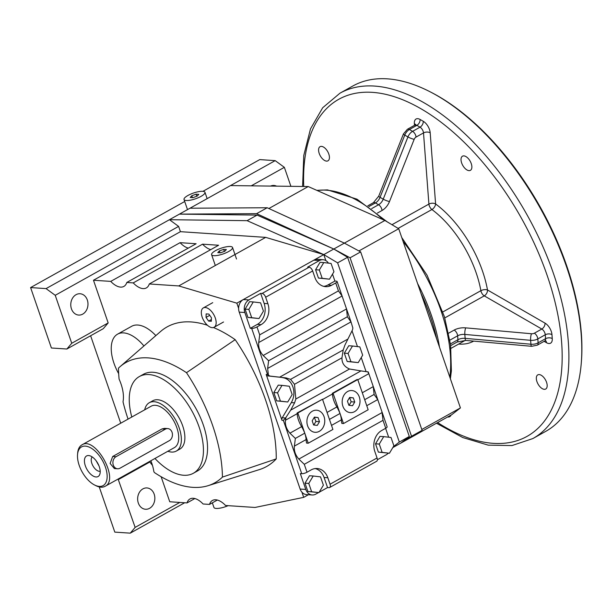 <?xml version="1.0" encoding="UTF-8"?>
<svg xmlns="http://www.w3.org/2000/svg" width="612" height="612" viewBox="0 0 612 612"><rect width="100%" height="100%" fill="white"/><g stroke="black" fill="none" stroke-linecap="round" stroke-linejoin="round"><path stroke-width="0.92" d="M149.32 402.711L152.839 400.738A27.693 14.566 60.8 0 1 157.674 399.743A27.693 14.566 60.8 0 1 181.098 421.875A27.693 14.566 60.8 0 1 179.844 449.093L176.325 451.059A27.693 14.566 -119.2 0 0 177.572 423.841A27.693 14.566 -119.2 0 0 154.155 401.709A27.693 14.566 -119.2 0 0 149.32 402.711A27.693 14.566 -119.2 0 0 144.7 409.818M167.849 451.266A27.693 14.566 -119.2 0 0 176.325 451.059M139.337 376.564L143.453 374.269A55.378 29.124 60.8 0 1 153.122 372.272A55.378 29.124 60.8 0 1 199.963 416.527A55.378 29.124 60.8 0 1 197.462 470.972L193.346 473.267A55.378 29.124 -119.2 0 0 195.855 418.83A55.378 29.124 -119.2 0 0 149.007 374.567A55.378 29.124 -119.2 0 0 139.337 376.564A55.378 29.124 -119.2 0 0 131.794 417.024M154.943 458.472A55.378 29.124 -119.2 0 0 193.346 473.267M420.941 293.27A126.585 66.57 60.8 0 1 436.647 338.864M270.596 186.071A10.679 8.599 -86.2 0 1 273.969 185.467A10.679 8.599 -86.2 0 1 276.555 186.147M76.033 294.693A10.679 8.599 -86.2 0 1 80.088 293.745A10.679 8.599 -86.2 0 1 87.96 304.975A10.679 8.599 -86.2 0 1 78.665 315.065A10.679 8.599 -86.2 0 1 70.877 306.39A10.679 8.599 -86.2 0 1 76.033 294.693M142.902 488.889A10.679 8.599 -86.2 0 1 146.957 487.94A10.679 8.599 -86.2 0 1 154.821 499.17A10.679 8.599 -86.2 0 1 145.534 509.261A10.679 8.599 -86.2 0 1 137.746 500.585A10.679 8.599 -86.2 0 1 142.902 488.889M143.927 345.956A34.815 18.306 -119.2 0 0 117.58 334.152L131.679 326.28A34.815 18.306 60.8 0 1 155.846 335.606M117.58 334.152A34.815 18.306 -119.2 0 0 118.674 373.657M149.519 461.502A41.93 22.055 -119.2 0 0 152.449 465.372M188.289 248.12A18.987 9.983 60.8 0 1 180.066 242.673L196.123 243.744L126.799 282.461A18.987 9.983 60.8 0 1 123.869 286.424A18.987 9.983 60.8 0 1 110.741 281.39L180.066 242.673M210.773 249.627A18.987 9.983 60.8 0 1 202.557 244.173L218.614 245.244L149.282 283.968A18.987 9.983 60.8 0 1 146.352 287.923A18.987 9.983 60.8 0 1 133.225 282.897L202.557 244.173M194.861 498.543L187.02 502.919A18.987 9.983 60.8 0 1 189.95 498.964A18.987 9.983 60.8 0 1 203.077 503.99L209.503 504.418A18.987 9.983 60.8 0 1 212.433 500.463A18.987 9.983 60.8 0 1 225.56 505.489L255.013 507.463L303.705 497.357L308.44 494.718M217.344 500.042L209.503 504.418M187.02 502.919L169.754 501.763L161.132 476.717M149.282 283.968L178.735 285.934L236.844 303.162L238.626 308.349M301.923 492.178L303.705 497.357M126.799 282.461L133.225 282.897M178.735 285.934L265.685 237.372L180.425 231.673L93.475 280.242L110.741 281.39M93.475 280.242L108.171 322.922L103.29 328.675L66.861 349.024L51.4 347.991L30.6 287.571L184.709 201.501M120.732 423.206L90.622 335.751M213.473 327.527A137.608 72.369 60.8 0 1 235.176 339.66L186.484 372.685A126.585 66.57 -119.2 0 0 120.097 366.642L160.619 331.467A137.608 72.369 60.8 0 1 207.483 325.286M235.176 339.66A137.608 72.369 60.8 0 1 276.242 458.916A137.608 72.369 60.8 0 1 259.343 469.618L208.141 485.668A126.585 66.57 -119.2 0 0 222.439 477.1L276.242 458.916M150.858 460.752A33.232 17.473 60.8 0 1 153.88 471.714A126.585 66.57 -119.2 0 0 154.431 472.556A126.585 66.57 -119.2 0 0 208.141 485.668M120.097 366.642A126.585 66.57 -119.2 0 0 118.476 368.141A126.585 66.57 -119.2 0 0 119.095 379.096A31.648 16.646 60.8 0 1 123.012 401.809A126.585 66.57 -119.2 0 0 128.061 419.113M30.6 287.571L46.061 288.604L55.233 295.305L71.742 343.263L108.171 322.922M71.742 343.263L66.861 349.024M290.899 186.331L284.358 167.336L275.186 160.635L259.733 159.602L202.916 191.334M251.241 185.834L284.358 167.336M55.233 295.305L178.612 226.394L180.425 231.673M46.061 288.604L169.44 219.7L178.612 226.394M257.101 215.095L179.423 214.123L256.604 213.657L333.785 249.023L257.101 215.095L247.11 220.672L169.44 219.7L275.186 160.635M118.101 479.043L135.145 527.391L130.264 533.151L114.804 532.119L99.243 486.923M392.805 447.602L400.646 443.218L409.306 436.471L347.608 257.277L333.785 249.023L350.079 257.797L411.524 436.257L400.646 443.218L451.763 414.676L460.423 407.921L398.718 228.727L384.894 220.481L308.219 186.545L230.54 185.574M118.629 479.433L149.864 461.983M135.145 527.391L179.821 502.437M130.264 533.151L184.671 502.758M411.226 437.312L422.096 430.351L360.652 251.892L344.357 243.117L267.184 207.751L190.003 208.218M411.524 436.257L422.096 430.351M350.079 257.797L360.652 251.892M247.11 220.672L323.794 254.6L384.894 220.481M256.604 213.657L267.184 207.751M325.859 260.605L323.794 254.6L337.617 262.854L347.608 257.277M337.617 262.854L399.322 442.048L409.306 436.471M399.322 442.048L393.34 446.714M421.806 429.494L460.423 407.921M236.844 303.162L323.794 254.6L265.685 237.372M358.915 250.958L398.718 228.727M268.867 208.524L308.219 186.545M222.439 477.1A126.585 66.57 -119.2 0 0 186.484 372.685M258.998 318.554L247.944 317.437L251.693 317.682L248.839 309.381L253.284 301.945L260.59 302.818L263.443 311.125L258.998 318.554L251.693 317.682M247.944 317.437L245.091 309.129L248.839 309.381M245.091 309.129L249.535 301.693L253.284 301.945M329.501 279.179L318.447 278.062L322.195 278.307L319.334 270.007L323.786 262.571L331.084 263.443L333.945 271.743L329.501 279.179L322.195 278.307M318.447 278.062L315.593 269.754L319.334 270.007M315.593 269.754L320.038 262.318L323.786 262.571M389.431 453.24L378.384 452.115L382.133 452.367L379.272 444.06L383.716 436.624L391.022 437.496L393.883 445.804L389.431 453.24L382.133 452.367M378.384 452.115L375.523 443.807L379.272 444.06M375.523 443.807L379.968 436.379L383.716 436.624M318.936 492.614L307.882 491.49L311.63 491.742L308.769 483.434L313.214 475.998L320.52 476.87L323.381 485.178L318.936 492.614L311.63 491.742M307.882 491.49L305.021 483.189L308.769 483.434M305.021 483.189L309.465 475.753L313.214 475.998M358.227 362.61L347.18 361.493L350.928 361.738L348.067 353.438L352.512 346.002L359.818 346.874L362.679 355.182L358.227 362.61L350.928 361.738M347.18 361.493L344.319 353.185L348.067 353.438M344.319 353.185L348.763 345.749L352.512 346.002M287.732 401.985L276.678 400.868L280.426 401.12L277.565 392.812L282.01 385.376L289.315 386.248L292.176 394.556L287.732 401.985L280.426 401.12M276.678 400.868L273.816 392.56L277.565 392.812M273.816 392.56L278.261 385.124L282.01 385.376M318.546 492.584L315.792 494.129A9.494 7.642 -86.2 0 1 312.189 494.97A9.494 7.642 -86.2 0 1 305.77 489.432L300.324 473.612L301.731 473.703A3.955 1.086 -19 0 0 307.01 472.219L311.118 469.924A15.82 12.737 -86.2 0 1 317.131 468.517A15.82 12.737 -86.2 0 1 327.825 477.743L330.052 484.214A3.955 2.081 60.8 0 1 329.638 487.512A3.955 2.081 60.8 0 1 328.95 487.657L327.542 487.565L319.15 492.255M315.241 468.562A15.82 12.737 -86.2 0 1 324.077 477.498L327.542 487.565M251.7 328.415L250.293 328.323L257.346 324.383A15.82 12.737 93.8 0 0 264.147 303.437L260.674 293.37L262.081 293.462A3.955 2.081 60.8 0 1 265.662 297.218L267.888 303.69A15.82 12.737 -86.2 0 1 261.095 324.635L256.979 326.93A3.955 1.086 161 0 1 251.7 328.415L267.582 374.544L269.785 376.051L286.148 377.925L290.578 379.348L294.487 384.313L295.825 399.009L294.586 402.826L290.662 410.17L285.972 417.415L285.46 420.23C284.978 424.896 286.47 429.211 289.92 433.174L295.367 438.414L294.38 446.125C293.898 450.792 295.382 455.106 298.84 459.069L304.286 464.309L383.013 420.337L381.98 411.845L387.136 426.809A3.955 1.086 -19 0 1 385.736 428.247L381.62 430.55A15.82 12.737 -86.2 0 0 374.827 451.495L377.053 457.967A3.955 2.081 -119.2 0 1 376.64 461.264L329.638 487.512M285.972 417.415L283.371 420.383L301.731 473.703M388.283 453.163A9.494 7.642 -86.2 0 1 386.294 454.754L377.359 459.742M385.598 428.323L388.666 437.22M332.515 274.145L334.902 281.069L336.302 281.168A3.955 1.086 161 0 1 337.105 281.52A3.955 1.086 161 0 1 335.705 282.966L331.597 285.261A15.82 12.737 -86.2 0 1 325.592 286.661A15.82 12.737 -86.2 0 1 314.889 277.435L312.663 270.963A3.955 2.081 -119.2 0 0 309.083 267.214L307.675 267.115L319.426 260.559A9.494 7.642 -86.2 0 1 323.029 259.718A9.494 7.642 -86.2 0 1 328.422 263.122M334.902 281.069L327.848 285.008A15.82 12.737 -86.2 0 1 323.725 286.362M290.578 379.348L343.225 349.942L344.9 345.114L352.512 329.845L352.872 328.032L350.99 321.889L347.348 316.771L346.53 308.938L342.077 295.994L338.436 290.876L335.705 282.966M256.979 326.93L259.702 334.841L258.715 342.552C258.233 347.218 259.718 351.533 263.175 355.495L346.53 308.938L346.315 308.272L351.173 322.371L350.99 321.889L267.635 368.447L268.431 375.194M337.105 281.52L342.261 296.483L342.077 295.994L258.715 342.552M250.293 328.323L244.846 312.502A9.494 7.642 -86.2 0 1 248.923 299.934L260.674 293.37M282.706 377.696A15.82 12.737 93.8 0 1 291.289 402.612L282.216 417.774A2.532 2.035 93.8 0 0 281.964 420.291L266.182 374.445A2.532 2.035 93.8 0 0 267.804 375.913L286.148 377.925M279.63 377.176L347.907 339.048M295.825 399.009L349.544 369.005C344.273 366.756 341.748 363.023 341.963 357.798L343.225 349.942M290.662 410.17L360.973 370.903L349.544 369.005M364.691 399.697L368.164 409.765L343.485 423.55L340.02 413.475A31.648 16.646 -119.2 0 0 336.891 406.942A17.404 9.157 60.8 0 1 332.431 393.998A17.404 9.157 -119.2 0 0 332.377 393.294L357.056 379.509L357.76 379.555L364.691 399.697L374.093 394.449L373.282 386.616L368.248 371.951L360.973 370.903M352.007 330.748L357.462 346.591M361.241 357.576L366.037 371.515M343.485 423.55L341.856 423.435A17.404 9.157 60.8 0 1 341.343 419.893A17.404 9.157 -119.2 0 0 340.02 413.475L333.081 393.34L357.76 379.555M332.377 393.294L333.081 393.34M298.84 459.069L382.194 412.511L377.742 399.567L374.093 394.449M362.304 392.751L373.282 386.616L373.068 385.95L377.918 400.049L377.742 399.567L366.764 405.695M329.447 419.381L332.905 429.44L308.234 443.218L306.597 443.111A17.404 9.157 60.8 0 1 306.092 439.577A17.404 9.157 -119.2 0 0 304.768 433.166L297.83 413.008L322.501 399.231L329.447 419.381L340.02 413.475M327.053 412.434L336.891 406.942M308.234 443.218L304.768 433.166A31.648 16.646 -119.2 0 0 301.639 426.633A17.404 9.157 60.8 0 1 297.18 413.681A17.404 9.157 -119.2 0 0 297.126 412.962L297.83 413.008M297.126 412.962L322.501 399.231M357.844 379.8L368.822 373.672L367.766 371.729M263.175 355.495L268.622 360.736L267.635 368.447M323.029 259.718L317.414 259.335A9.494 7.642 93.8 0 0 313.803 260.184L243.301 299.559A9.494 7.642 93.8 0 0 239.223 312.128L300.148 489.057A9.494 7.642 93.8 0 0 306.566 494.595L312.189 494.97M268.622 360.736L347.348 316.771M295.367 438.414L304.768 433.166M289.92 433.174L301.639 426.633M324.062 416.665A11.077 8.912 93.8 0 0 316.572 410.208A11.077 8.912 93.8 0 0 306.941 420.666A11.077 8.912 93.8 0 0 315.096 432.309A11.077 8.912 93.8 0 0 324.062 416.665M319.487 421.691L317.268 425.409L313.612 424.973L312.181 420.819L314.407 417.101L318.056 417.537L319.487 421.691L315.93 421.454L314.3 417.277M318.056 417.537L314.499 417.3M313.811 424.996L315.93 421.454M342.865 406.177A11.077 8.912 93.8 0 0 350.355 412.633A11.077 8.912 93.8 0 0 359.986 402.176A11.077 8.912 93.8 0 0 351.831 390.533A11.077 8.912 93.8 0 0 342.865 406.177M354.746 402.015L352.52 405.733L348.871 405.297L347.44 401.151L349.659 397.433L353.315 397.869L354.746 402.015L351.181 401.778L349.559 397.609M353.315 397.869L349.75 397.632M349.062 405.32L351.181 401.778M202.725 191.319A11.077 3.045 -19 0 0 190.561 194.18A11.077 3.045 -19 0 0 184.021 199.52A11.077 3.045 -19 0 0 195.488 198.793A11.077 3.045 -19 0 0 204.966 192.306A11.077 3.045 -19 0 0 202.725 191.319M191.793 195.733L196.085 194.18L198.785 194.364L197.202 196.092L192.91 197.645L190.21 197.462L191.793 195.733L192.443 197.615M196.085 194.18L196.789 196.245M230.303 246.498A11.077 3.045 -19 0 0 218.14 249.359A11.077 3.045 -19 0 0 211.599 254.699A11.077 3.045 -19 0 0 223.066 253.972A11.077 3.045 -19 0 0 232.545 247.485A11.077 3.045 -19 0 0 230.303 246.498M219.371 250.912L223.663 249.359L226.363 249.543L224.78 251.272L220.488 252.825L217.788 252.641L219.371 250.912L220.022 252.794M223.663 249.359L224.367 251.425M205.272 307.507A11.077 5.822 -119.2 0 0 203.337 307.905A11.077 5.822 -119.2 0 0 203.651 320.42A11.077 5.822 -119.2 0 0 214.139 327.252A11.077 5.822 -119.2 0 0 214.644 316.358A11.077 5.822 -119.2 0 0 205.272 307.507M208.623 321.086L206.037 317.399L206.152 313.895L208.853 314.071L211.446 317.758L211.331 321.262L208.623 321.086L211.385 319.541M206.037 317.399L209.74 315.333M228.138 505.665A11.077 3.045 161 0 1 213.932 507.447L212.349 502.834M167.772 428.584L164.559 428.369L162.042 428.928L112.692 456.491L110.122 463.445L114.368 468.562L117.573 468.777A6.327 5.095 93.8 0 0 119.975 468.218L169.325 440.655A6.327 5.095 93.8 0 0 172.385 433.724A6.327 5.095 93.8 0 0 167.772 428.584A6.327 5.095 93.8 0 0 165.362 429.15L116.012 456.713A6.327 5.095 93.8 0 0 112.96 463.644A6.327 5.095 93.8 0 0 117.573 468.777M77.54 454.571L77.663 453.079C78.015 449.055 79.438 446.324 81.924 444.878C95.265 435.744 119.845 479.754 105.065 486.326C102.533 487.68 99.465 487.458 95.855 485.653L94.516 484.972A22.154 11.651 60.8 0 1 79.2 465.38A22.154 11.651 60.8 0 1 77.54 454.571A22.154 11.651 60.8 0 1 92.458 448.963A22.154 11.651 60.8 0 1 107.123 475.21A22.154 11.651 60.8 0 1 94.516 484.972M81.924 444.878L151.248 406.161A23.738 12.485 60.8 0 1 173.716 420.796A23.738 12.485 60.8 0 1 174.397 447.609L105.065 486.326M98.991 465.885L96.138 460.775M100.207 471.255A8.308 4.368 60.8 0 1 91.861 463.437A8.308 4.368 60.8 0 1 92.198 456.919M99.297 466.727A11.789 6.196 60.8 0 1 99.963 473.818A11.789 6.196 60.8 0 1 86.904 469.282A11.789 6.196 60.8 0 1 89.895 455.787A11.789 6.196 60.8 0 1 99.297 466.727M536.946 381.628A8.109 4.261 -119.2 0 0 545.705 389.033A8.109 4.261 -119.2 0 0 545.468 379.868A8.109 4.261 -119.2 0 0 537.795 374.873A8.109 4.261 -119.2 0 0 536.946 381.628M461.647 162.937A8.109 4.261 -119.2 0 0 470.399 170.343A8.109 4.261 -119.2 0 0 470.169 161.185A8.109 4.261 -119.2 0 0 462.496 156.182A8.109 4.261 -119.2 0 0 461.647 162.937M319.212 153.428A8.109 4.261 -119.2 0 0 327.963 160.826A8.109 4.261 -119.2 0 0 327.734 151.669A8.109 4.261 -119.2 0 0 320.061 146.666A8.109 4.261 -119.2 0 0 319.212 153.428M398.144 228.391L431.919 209.526A4.751 2.624 126.6 0 0 435.599 203.941A4.751 2.67 -4.3 0 0 428.905 204.087L423.504 132.919L416.053 137.08A3.167 2.02 120 0 0 414.186 139.314L389.484 201.539A12.661 8.078 -60 0 1 382.041 210.49L377.42 213.068M391.978 224.703L428.905 204.087A4.751 2.494 60.8 0 0 431.919 209.526A79.116 41.608 60.8 0 1 480.879 290.692A4.751 2.211 169.8 0 1 487.496 289.981A4.751 3.029 -60 0 1 484.268 295.864L541.811 329.034A4.751 2.494 60.8 0 1 545.269 334.772L545.567 338.688A4.751 2.494 60.8 0 1 544.718 341.006L537.267 345.168A4.751 2.494 60.8 0 0 538.116 342.85L537.818 338.933L545.269 334.772A4.751 2.67 -4.3 0 1 551.963 334.626A9.494 4.995 60.8 0 0 545.04 323.151L487.496 289.981A83.867 44.102 60.8 0 0 435.599 203.941L430.19 132.773A4.751 2.67 -4.3 0 0 423.504 132.919A4.751 2.494 60.8 0 0 420.039 127.174L416.871 125.353L409.42 129.514L412.587 131.343A7.91 5.049 120 0 0 407.936 136.935L383.227 199.152A7.91 5.049 -60 0 1 378.576 204.745L371.691 208.593M302.596 186.476L303.766 155.471L310.498 128.872L322.685 107.75L339.958 93.192L352.887 85.978A197.791 104.017 60.8 0 1 387.419 78.849A197.791 104.017 60.8 0 1 429.678 91.578A197.791 104.017 60.8 0 1 581.278 363.023A197.791 104.017 60.8 0 1 545.774 431.345L532.853 438.567L511.953 445.567L488.254 445.154L462.787 437.557L436.455 423.221M429.678 91.578L431.009 92.259A196.207 103.183 60.8 0 1 581.4 361.531L581.278 363.023M417.583 283.509A126.585 66.57 60.8 0 1 439.485 347.126M324.077 477.498L327.825 477.743M304.286 464.309L307.01 472.219M330.052 484.214L377.053 457.967M383.013 420.337L385.736 428.247M327.848 285.008L331.597 285.261M265.662 297.218L312.663 270.963M259.702 334.841L338.436 290.876M264.147 303.437L267.888 303.69M257.346 324.383L261.095 324.635M262.081 293.462L309.083 267.214M267.804 375.913L269.785 376.051M291.289 402.612L294.586 402.826M282.216 417.774L285.337 417.981M283.371 420.383L281.964 420.291M267.582 374.544L266.182 374.445M294.487 384.313L341.963 357.798M294.38 446.125L306.092 439.577M331.513 425.386L341.343 419.893M322.593 399.491L332.431 393.998M285.46 420.23L297.18 413.681M300.148 489.057L305.77 489.432M239.223 312.128L244.846 312.502M243.301 299.559L248.923 299.934M313.803 260.184L319.426 260.559M162.042 428.928L165.362 429.15M116.012 456.713L112.692 456.491M303.736 186.492A193.048 101.523 60.8 0 1 372.456 92.358A193.048 101.523 60.8 0 1 557.777 314.423A193.048 101.523 60.8 0 1 437.611 422.578M414.492 125.322L414.362 123.647A9.494 4.995 60.8 0 1 420.1 119.47A4.751 3.029 -60 0 1 416.871 125.353A4.751 2.494 60.8 0 0 414.859 125.123L415.617 124.351L415.571 125.261M430.19 132.773A9.494 4.995 60.8 0 0 423.267 121.291L420.1 119.47M544.122 341.343L546.524 342.728A9.494 4.995 60.8 0 0 552.261 338.543L551.963 334.626M473.68 341.121A83.867 44.102 60.8 0 1 458.686 344.059M451.029 415.081A9.494 4.995 60.8 0 1 447.624 416.986M442.912 311.898L480.879 290.692A4.751 2.494 -119.2 0 0 484.268 295.864L444.786 317.911M423.267 121.291A4.751 3.029 -60 0 1 420.039 127.174L412.587 131.343A4.751 2.494 60.8 0 1 416.053 137.08M414.859 125.123L407.401 129.285A4.751 2.494 -119.2 0 1 409.42 129.514A7.91 5.049 120 0 0 404.769 135.107L380.067 197.332A7.91 5.049 -60 0 1 375.416 202.924L378.576 204.745A4.751 2.494 60.8 0 1 382.041 210.49M389.484 201.539A4.751 0.811 21.7 0 1 383.227 199.152L380.067 197.332A4.751 0.811 -158.3 0 1 378.744 196.138L373.397 202.694A4.751 2.494 -119.2 0 1 375.416 202.924L368.891 206.565M339.958 93.192A197.791 104.017 60.8 0 1 374.49 86.07A197.791 104.017 60.8 0 1 541.796 244.142A197.791 104.017 60.8 0 1 532.853 438.567M448.611 333.18L454.181 330.075A12.661 7.115 175.7 0 1 465.686 327.864L531.476 333.747A3.167 1.775 -4.3 0 0 534.352 333.196L541.811 329.034A4.751 3.029 -60 0 0 545.04 323.151M450.447 343.913L457.937 339.729A7.91 4.445 175.7 0 1 465.135 338.344L530.925 344.227A7.91 4.445 -4.3 0 0 538.116 342.85L545.567 338.688A4.751 2.67 -4.3 0 1 552.261 338.543M317.093 190.47A126.585 66.57 60.8 0 1 326.28 190.179A126.585 66.57 60.8 0 1 382.997 219.639M403.117 241.495A126.585 66.57 60.8 0 1 449.812 377.107M450.669 345.627L457.088 342.047A4.751 2.494 60.8 0 0 457.937 339.729L457.638 335.812A7.91 4.445 175.7 0 1 464.837 334.427L530.627 340.318A7.91 4.445 -4.3 0 0 537.818 338.933A4.751 2.494 -119.2 0 0 534.352 333.196M449.889 340.142L457.638 335.812A4.751 2.494 -119.2 0 0 454.181 330.075M407.401 129.285L403.446 133.913A4.751 0.811 -158.3 0 0 404.769 135.107L407.936 136.935A4.751 0.811 21.7 0 0 414.186 139.314M457.088 342.047L465.862 340.425A4.751 1.117 95.1 0 1 465.135 338.344L464.837 334.427A4.751 1.117 -84.9 0 1 465.686 327.864M465.862 340.425L531.652 346.308A4.751 1.117 95.1 0 1 530.925 344.227L530.627 340.318A4.751 1.117 -84.9 0 1 531.476 333.747M414.362 123.647A4.751 2.67 175.7 0 1 415.41 124.672M546.524 342.728A4.751 3.029 120 0 0 545.621 340.754M207.147 198.64L204.966 192.306M187.501 209.61L184.021 199.52M236.507 258.991L232.545 247.485M215.325 265.501L211.599 254.699M212.739 302.657L203.337 307.905M223.541 321.996L214.139 327.252M450.983 348.358L465.273 340.379M316.848 190.363L327.481 189.896L356.972 199.168L387.335 221.934M401.755 237.54L427.046 275.186L444.434 316.718L450.6 345.061L451.373 370.903L450.386 378.774M378.744 196.138L403.446 133.913M367.812 205.816L373.397 202.694M531.652 346.308L537.267 345.168M545.369 340.578L545.774 340.769L544.718 341.006"/></g></svg>
